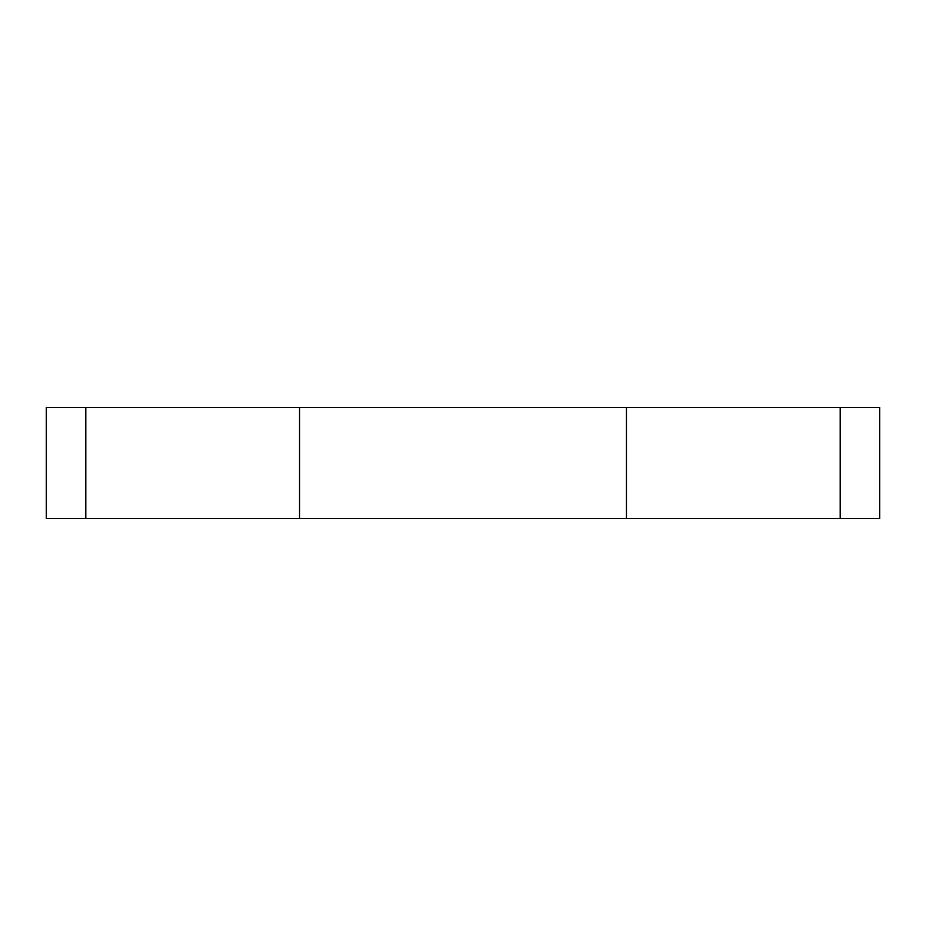 <?xml version="1.0" encoding="UTF-8"?>
<svg xmlns="http://www.w3.org/2000/svg" width="926" height="926" viewBox="0 0 926 926"><rect width="100%" height="100%" fill="white"/><g stroke="black" fill="none" stroke-linecap="round" stroke-linejoin="round"><path stroke-width="1.39" d="M85.805 518.56L46.3 518.56L46.3 407.44L85.805 407.44L85.805 518.56L879.7 518.56L879.7 407.44L85.805 407.44M840.195 407.44L840.195 518.56M299.549 407.44L299.549 518.56M626.451 407.44L626.451 518.56"/></g></svg>
